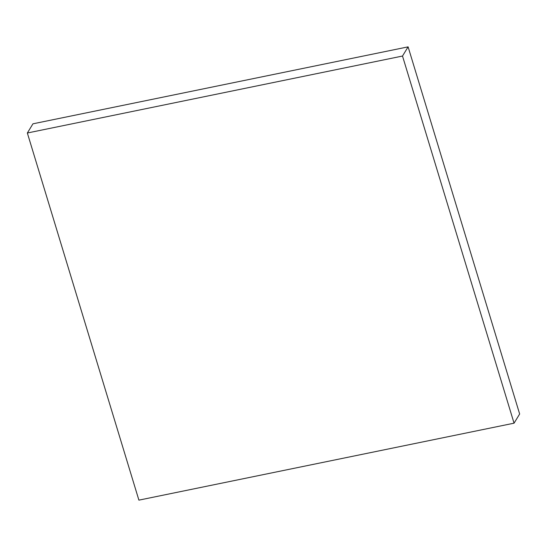 <?xml version="1.0" encoding="UTF-8"?>
<svg xmlns="http://www.w3.org/2000/svg" width="547" height="547" viewBox="0 0 547 547"><rect width="100%" height="100%" fill="white"/><g stroke="black" fill="none" stroke-linecap="round" stroke-linejoin="round"><path stroke-width="0.82" d="M408.103 46.857L32.943 123.82L27.35 133.003L402.51 56.04L408.103 46.857L402.51 56.04L514.057 423.18L138.897 500.143L27.35 133.003L32.943 123.82L408.103 46.857L519.65 413.997L514.057 423.18L519.65 413.997L408.103 46.857M402.51 56.04L27.35 133.003L138.897 500.143L514.057 423.18L402.51 56.04"/></g></svg>
